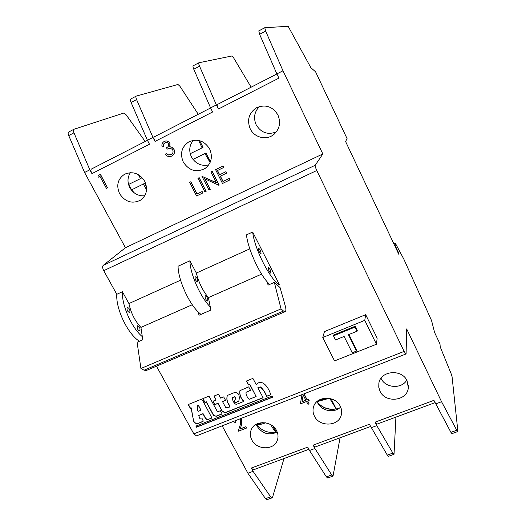 <?xml version="1.0" encoding="UTF-8"?>
<svg xmlns="http://www.w3.org/2000/svg" width="526" height="526" viewBox="0 0 526 526"><rect width="100%" height="100%" fill="white"/><g stroke="black" fill="none" stroke-linecap="round" stroke-linejoin="round"><path stroke-width="0.79" d="M331.064 398.78L336.259 408.985L339.559 407.959M336.259 408.985L336.121 408.84C328.592 410.03 322.339 407.808 317.362 402.153M128.712 184.416L131.612 189.847L144.597 183.396L131.612 189.847M251.862 440.006C256.695 450.065 273.816 450.473 277.235 440.518C278.471 437.251 278.241 433.943 276.545 430.597C271.863 420.715 255.209 419.991 251.382 429.413C249.857 432.878 250.021 436.409 251.862 440.006M277.209 432.056C269.102 435.699 262.402 433.786 257.122 426.323L256.247 424.278M139.936 330.755C140.291 328.237 139.469 326.567 137.47 325.745L137.253 325.896C136.891 328.415 137.713 330.085 139.712 330.92L139.936 330.755M129.823 312.411C130.198 309.893 129.363 308.216 127.299 307.375L127.114 307.506C126.727 310.018 127.562 311.701 129.626 312.549L129.823 312.411M281.048 308.907L283.534 311.037L285.138 311.668L285.664 311.116C286.111 309.919 285.881 307.835 284.974 304.876L280.108 287.617L274.342 282.39L281.048 308.907L140.922 368.509L137.102 342.255L142.776 339.783L142.309 336.66C131.645 327.816 121.611 305.152 122.413 291.739L116.792 294.317L103.734 270.673C102.504 268.181 102.314 266.432 103.155 265.42L125.444 247.726L84.581 172.489L68.722 135.59C67.986 133.749 67.946 132.578 68.61 132.079L68.722 132.033M270.982 273.073C270.864 270.64 270.029 268.871 268.47 267.767L268.345 267.885C268.451 270.311 269.286 272.087 270.844 273.198L270.982 273.073M261.027 253.493C260.929 251.066 260.081 249.285 258.483 248.154L258.365 248.252C258.457 250.665 259.305 252.447 260.909 253.598L261.027 253.493M250.212 128.798C254.249 137.51 266.163 140.58 273.467 134.748C279.569 129.396 281.068 122.814 277.945 115.003C272.613 106.43 265.439 104.03 256.425 107.797C248.864 113.018 246.793 120.013 250.212 128.798M259.403 106.541C254.334 111.834 253.256 117.916 256.162 124.8C261.087 132.769 267.8 135.143 276.314 131.927M314.436 416.151C319.492 427.237 338.783 426.507 341.275 415.027C342.031 412.082 341.703 409.169 340.289 406.296C335.404 395.434 316.705 395.716 313.627 406.598C312.589 409.807 312.858 412.989 314.436 416.151M317.093 401.483L317.737 402.955C321.583 411.128 334.543 413.462 340.631 407.025M208.743 164.894C201.34 166.426 195.58 163.79 191.471 156.998C188.689 150.896 189.301 145.334 193.298 140.31M209.657 148.97C212.925 156.853 211.439 163.33 205.206 168.386C196.408 172.87 189.104 170.766 183.291 162.08C179.78 153.52 181.661 146.761 188.913 141.81C197.467 138.345 204.384 140.731 209.657 148.97M406.749 380.167C401.601 389.26 385.387 388.162 381.146 378.51L381.021 378.26M407.098 380.824L408.314 387.8C407.44 401.062 385.348 403.573 379.989 391.16L378.766 387.235L378.871 383.191C380.574 370.58 401.93 368.693 407.098 380.824M197.769 281.903C197.907 279.424 197.059 277.695 195.231 276.709L195.08 276.821C194.936 279.286 195.777 281.022 197.612 282.021L197.769 281.903M207.809 300.885C207.921 298.406 207.093 296.684 205.318 295.717L205.147 295.855C205.022 298.327 205.85 300.05 207.632 301.023L207.809 300.885M119.626 193.739C125.26 202.004 132.23 204.154 140.541 200.182C146.701 195.396 148.089 189.084 144.716 181.26C139.482 173.317 132.795 170.957 124.655 174.191C117.719 178.906 116.042 185.422 119.626 193.739M130.376 172.653C127.404 177.341 127.22 182.351 129.817 187.677C133.334 193.529 138.299 196.237 144.709 195.81M235.102 420.767L235.372 422.529L234.28 422.957L233.761 421.293M241.138 418.407L241.809 419.347L241.612 424.548L240.244 428.874L245.931 426.678L246.503 428.072L238.206 431.281L240.316 424.574L240.684 420.057L239.665 418.979M267.037 499.654L265.498 498.648L270.607 496.82L253.091 471.342L247.924 473.255L222.163 425.823M253.091 471.342L251.316 468.068L307.749 447.139L309.505 450.499L314.916 448.507L313.161 445.134L369.416 424.265L387.274 455.095L392.863 453.103L394.027 454.319L395.92 417.118M376.787 424.199L375.077 422.168L376.813 425.639L371.159 427.73M375.077 422.168L433.924 400.345L450.92 432.339L456.759 430.248L457.758 431.563L457.85 431.057L452.064 376.682L451.084 373.598L440.223 346.877L439.986 343.919L434.64 332.59L431.55 320.558L403.797 259.062L395.348 243.236L395.164 245.51L394.737 245.695M395.164 245.51L398.846 253.322L398.787 254.275L345.562 141.461L347.101 138.7L315.593 71.825L310.886 67.722L288.143 26.3L264.775 27.714L265.663 31.093L282.981 70.78L322.832 153.954L315.205 165.276C315.002 166.038 315.528 167.781 316.784 170.516L404.119 351.407L405.94 353.998L406.092 353.623L406.67 328.921L441.557 401.719L435.64 403.909M304.061 393.816L307.072 399.648L308.552 399.076L309.196 400.319L307.664 401.075L309.11 403.876L307.96 404.323L306.513 401.522L300.445 403.876L301.924 394.651M307.782 401.029L309.11 403.876M273.145 426.382L276.038 432.168C274.329 430.498 272.606 428.032 270.87 424.765M265.518 422.819C262.132 424.114 259.265 424.817 256.925 424.936L262.52 422.602M128.706 184.396L140.455 178.643L138.502 174.744M146.55 189.768L143.368 184.146M272.692 397.176L272.093 396.039L195.869 426.119L196.474 427.211L272.692 397.176M198.006 423.483L203.292 421.148L201.872 418.025L199.61 418.249L198.802 415.481L202.97 413.824L205.548 418.512L207.336 419.827L211.906 417.933L202.569 400.299L201.142 399.319L188.223 404.553L190.346 408.334L191.096 408.038L193.502 420.471C193.916 422.759 195.416 423.759 198.006 423.483L202.102 421.859M250.54 390.377L248.693 386.873L239.935 390.647C239.31 394.605 240.586 398.202 243.768 401.443L236.746 404.231L235.523 404.106C233.682 402.765 232.591 400.634 232.262 397.728L234.399 396.88C235.464 397.452 235.661 398.484 234.984 399.99L234.077 401.128L234.425 402.061L235.786 402.646L238.791 401.2C239.455 398.563 239.389 396.196 238.587 394.112L235.431 392.172L227.837 395.243L227.219 396.085C226.298 399.313 227.14 402.6 229.744 405.96L229.632 407.045L225.851 407.821L222.531 401.614L225.562 400.378L223.688 396.9L220.624 398.129L218.527 394.237L213.964 396.078L216.061 399.964L212.984 401.2L214.858 404.672L217.915 403.449L222.222 411.345L225.043 412.831L263.138 397.768L257.99 388.043L258.036 387.419L260.462 387.149C262.98 389.332 265.038 392.403 266.623 396.367L270.351 394.809C271.206 392.843 263.355 376.629 256.215 384.585L252.901 378.398L246.418 381.028L248.496 384.947L249.725 384.434L256.129 396.532L249.199 399.28C246.812 396.841 245.767 394.513 246.056 392.304L250.54 390.377M202.773 398.662L204.877 402.495L206.205 401.949L213.576 415.507L216.206 416.29L222.123 413.955L220.374 410.721L217.508 411.851L208.986 396.137L202.773 398.662M142.309 336.66L140.922 327.396C134.939 320.972 130.941 313.029 128.929 303.574L122.413 291.739M128.929 303.574L180.589 280.187M208.401 297.611L210.913 310.057L198.979 315.265L198.374 312.128C188.42 302.687 178.163 279.51 178.064 266.228L189.879 260.811L196.343 273.053C198.775 282.6 202.793 290.786 208.401 297.611L261.626 274.125M249.804 248.857L196.343 273.053M277.524 285.276L279.306 284.5L252.684 232.025L246.47 234.866C247.746 247.956 258.266 271.771 267.293 281.982L269.608 284.454M196.441 435.876L193.824 433.838L156.472 366.188M376.452 344.228L377.149 338.146L365.688 314.673L324.463 331.59L322.773 337.501L334.549 360.921L376.452 344.228L364.761 320.347L322.773 337.501M215.588 169.655L223.09 165.986L223.813 167.413L217.402 170.562L219.559 174.81L225.97 171.667L226.686 173.087L220.282 176.223L222.971 181.516L229.375 178.393L230.086 179.807L222.498 183.502L215.588 169.655M217.508 170.509L219.658 174.731M220.387 176.171L223.063 181.437M204.831 178.801L210.249 189.367L208.973 190.017L201.951 176.341L216.344 182.621M201.951 176.341L216.429 182.792L210.906 171.969L212.188 171.312L219.197 185.053L218.836 185.27L204.64 178.708L210.15 189.452M198.026 178.229L199.196 177.656L206.113 191.398L204.943 191.964L198.026 178.229M189.662 182.312L190.826 181.746L197.138 193.949L202.148 191.53L202.865 192.924L196.579 195.988L189.662 182.312M165 142.862C163.724 143.611 163.198 144.775 163.428 146.359L162.139 147.01C161.475 144.558 162.153 142.717 164.151 141.487L164.276 141.422C166.551 140.429 168.445 140.988 169.951 143.105L169.911 146.741L171.936 147.208L173.988 149.285C175.099 152.126 174.448 154.328 172.041 155.88L172.022 155.893M164.151 141.487C166.426 140.488 168.32 141.047 169.832 143.171L169.786 146.8L171.818 147.273L173.869 149.351C174.98 152.192 174.33 154.394 171.923 155.952L171.68 156.084C169.175 157.156 167.025 156.524 165.236 154.184L166.525 153.533L168.53 154.933L171.259 154.493M99.947 176.355L98.046 177.321L98.027 175.572L100.466 174.336L107.547 187.828L106.443 188.387L99.947 176.355L98.046 177.321M282.981 70.78L276.88 73.91L278.918 78.137L218.428 109.027L216.377 104.924L210.571 107.902L212.622 111.992L155.019 141.409L152.954 137.437L147.418 140.271L149.489 144.236L91.932 173.633L89.847 169.786L84.581 172.489M322.832 153.954L125.444 247.726M356.536 351.059L348.429 334.707L357.101 331.189L357.259 330.335L355.228 326.219L333.701 335.003L333.484 335.858L335.522 339.947L344.116 336.456L352.223 352.775L356.536 351.059L356.687 350.158L348.935 334.503M317.112 401.522L325.942 398.11M199.65 140.672L203.029 147.3L202.069 147.885L198.664 140.429M210.104 162.514L204.962 153.572L192.983 159.391L205.909 152.961L210.407 161.791M393.875 243.867L395.348 243.236M398.846 253.322L398.419 253.506M441.557 401.719L456.759 430.248M279.306 284.5C270.515 280.384 254.288 248.607 252.684 232.025M140.922 327.396L192.286 304.725M274.342 282.39L268.076 285.125L267.293 281.982M146.412 370.449L144.071 370.199L140.922 368.509M265.663 31.093L259.607 34.308L276.88 73.91M259.607 34.308L258.799 30.909M210.374 150.883L210.656 151.416M204.962 153.572L205.909 152.961M190.221 153.704L202.069 147.885M451.959 433.634L450.92 432.339M329.144 398.333L317.145 401.621M336.121 408.84L329.717 398.445M210.282 306.921C200.485 297.348 190.182 274.059 189.879 260.811M152.954 137.437L136.589 99.578C135.82 97.698 135.701 96.541 136.221 96.107L177.966 84.469L179.931 86.277L198.263 114.287M155.019 141.409C153.862 138.995 153.599 137.477 154.23 136.859L210.597 107.961L154.23 136.859M340.059 437.783L333.037 476.089L327.705 477.996L326.376 476.872L309.505 450.499M315.061 447.034L313.161 445.134M326.376 476.872L331.722 474.965L314.916 448.507M331.722 474.965L333.037 476.089M200.939 314.41L198.374 312.128M364.761 320.347L365.688 314.673M357.101 331.189L355.07 327.06L355.228 326.219M355.07 327.06L333.484 335.858M139.423 341.243C127.963 334.312 115.74 309.038 116.792 294.317M265.498 498.648L247.924 473.255M251.132 87.184L233.675 57.959L231.913 55.986L198.933 62.745C198.545 63.107 198.749 64.251 199.551 66.177L216.377 104.924M199.551 66.177L193.785 69.235L210.571 107.902M218.428 109.027C217.258 106.548 216.903 105.036 217.37 104.496L276.913 73.975L217.37 104.496M193.785 69.235C192.989 67.315 192.792 66.171 193.193 65.803L193.272 65.77M376.813 425.639L392.863 453.103M388.497 456.292L387.274 455.095M147.418 140.271L131.099 102.491C130.336 100.617 130.218 99.453 130.75 99.019L130.849 98.98M284.007 458.521L272.567 497.241L272.067 497.859L266.971 499.68M253.394 469.843L251.316 468.068M270.607 496.82L272.067 497.859M89.847 169.786L73.949 132.822C73.213 130.974 73.167 129.804 73.818 129.311L123.88 113.024L126.036 114.675L145.202 141.487M91.932 173.633C90.774 171.285 90.603 169.76 91.399 169.063L147.451 140.33L91.399 169.063M276.15 432.063L277.117 431.833M256.458 424.166L256.898 424.771M140.948 176.506L141.698 177.913L140.455 178.643M144.597 183.396L146.491 186.98M100.315 174.408L107.547 187.828M165.236 154.184L166.4 153.599L168.405 154.999L171.174 154.545C172.909 153.533 173.442 152.034 172.758 150.061C171.187 148.201 169.346 147.898 167.235 149.147L166.499 147.721C168.3 146.951 169.024 145.63 168.655 143.756C167.616 142.454 166.367 142.165 164.908 142.908C163.606 143.651 163.073 144.821 163.303 146.425M189.551 182.397L190.714 181.825L197.026 194.035L202.148 191.53M202.043 191.615L202.76 193.009M197.914 178.307L199.196 177.656M199.091 177.735L206.113 191.398M210.906 171.969L212.188 171.312M212.09 171.384L219.105 185.139M222.971 181.516L229.375 178.393M229.277 178.472L229.994 179.885M219.559 174.81L225.97 171.667M225.871 171.746L226.588 173.166M215.489 169.727L223.09 165.986M222.991 166.065L223.714 167.485M235.03 420.793L235.372 422.529M240.954 418.479L241.73 419.531L241.533 424.732L240.165 429.065L245.931 426.678M245.859 426.862L246.503 428.072M303.943 393.862L307.02 399.826L308.506 399.254L309.15 400.503M302.049 401.759L305.869 400.273L303.14 394.987L302.049 401.759L305.803 400.141M303.16 395.026L302.102 401.575M202.944 398.59L204.982 402.305L206.31 401.759L213.681 415.31L216.206 416.29M216.311 416.092L222.057 413.824M246.083 392.264L250.468 390.253M246.569 380.969L248.581 384.762L249.804 384.25L256.129 396.532M257.918 387.478L260.541 386.958C263.059 389.141 265.111 392.212 266.695 396.177L270.206 394.967M213.155 401.128L214.956 404.474L218.014 403.258L222.32 411.148L225.141 412.627L263.066 397.636M214.128 396.006L216.061 399.964M222.531 401.614L225.496 400.253M227.14 396.229C226.489 399.379 227.383 402.554 229.836 405.77L229.744 405.96M229.836 405.77L230.007 406.664M234.116 401.068L234.517 401.864L235.872 402.456L238.903 400.976M232.262 397.728L234.399 396.88M234.484 396.689C235.543 397.235 235.747 398.261 235.096 399.753M239.928 390.647C239.488 394.678 240.796 398.208 243.86 401.253L243.768 401.443M188.4 404.481L190.458 408.137L191.208 407.847L193.502 420.471M193.614 420.274C194.028 422.556 195.527 423.562 198.111 423.279M198.802 415.481L203.075 413.627L205.653 418.315L207.441 419.63L211.702 418.104M202.208 421.661L203.352 421.017M200.991 410.221L198.322 404.987L197.329 405.507C197.263 408.34 197.526 410.287 198.118 411.365L200.991 410.221L198.21 405.178L197.329 405.507M196.047 426.047L196.579 427.013L272.619 397.038M193.824 433.838L404.119 351.407M316.784 170.516L103.734 270.673M144.071 370.199L283.534 311.037M103.155 265.42L315.205 165.276M136.589 99.578L131.099 102.491M73.949 132.822L68.722 135.59M339.434 408.058C331.189 410.813 323.95 409.103 317.73 402.936M277.682 439.144L277.235 440.518M274.467 133.92L273.467 134.748M341.617 413.16L341.275 415.027M205.206 168.386L205.712 168.024M408.314 387.8L408.347 385.348M276.038 432.168C268.332 433.352 261.961 430.939 256.925 424.936M128.653 184.435L128.193 182.949M134.452 193.035L131.559 189.886M285.138 311.668L146.267 370.508M73.818 129.311L68.61 132.079M308.887 449.316L253.328 469.869M136.221 96.107L130.75 99.019M198.933 62.745L193.193 65.803M258.746 30.922L264.775 27.714M394.027 454.319L388.451 456.305M451.933 433.648L457.758 431.563M435.035 402.646L376.741 424.212M370.541 426.507L315.002 447.054M405.94 353.998L196.362 435.909"/></g></svg>
